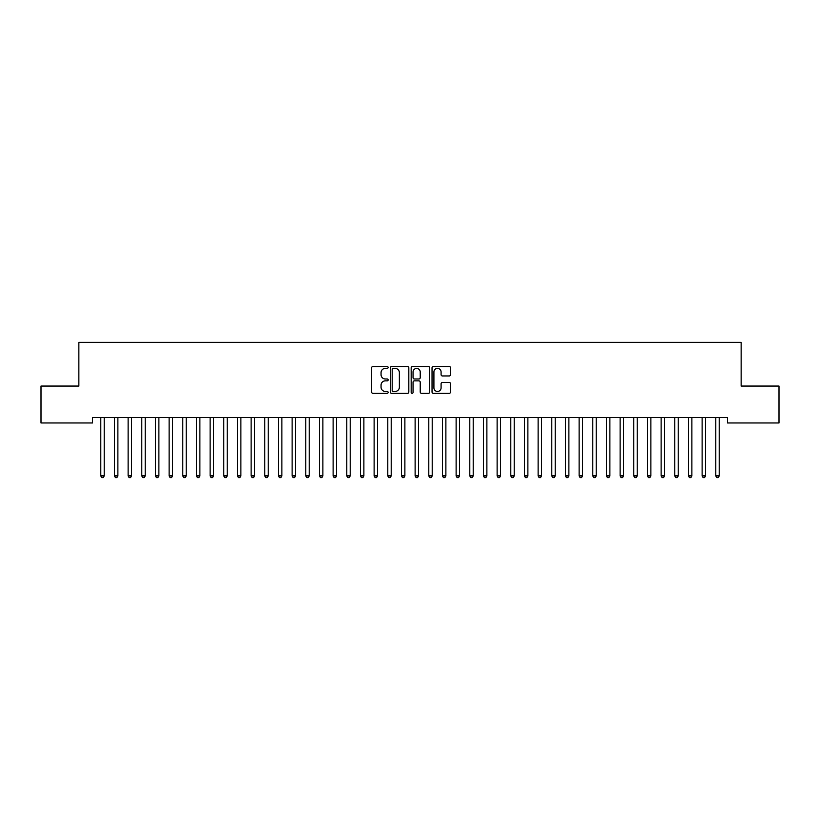 <?xml version="1.0" encoding="UTF-8"?>
<svg xmlns="http://www.w3.org/2000/svg" width="820" height="820" viewBox="0 0 820 820"><rect width="100%" height="100%" fill="white"/><g stroke="black" fill="none" stroke-linecap="round" stroke-linejoin="round"><path stroke-width="1.23" d="M388.137 367.442A0.943 0.943 0 0 0 387.194 366.509L372.946 366.509A1.343 1.343 0 0 0 371.603 367.842L371.603 391.991A1.343 1.343 0 0 0 372.946 393.333L387.194 393.333A0.943 0.943 0 0 0 388.137 392.39A0.943 0.943 0 0 0 387.194 391.458L385.349 391.458A4.295 4.295 0 0 1 381.054 387.163L381.054 385.154A4.295 4.295 0 0 1 385.349 380.859L387.194 380.859A0.943 0.943 0 0 0 388.137 379.916A0.943 0.943 0 0 0 387.194 378.983L385.349 378.983A4.295 4.295 0 0 1 381.054 374.689L381.054 372.68A4.295 4.295 0 0 1 385.349 368.385L387.194 368.385A0.943 0.943 0 0 0 388.137 367.442M449.206 375.96A1.343 1.343 0 0 0 450.549 374.617L450.549 367.842A1.343 1.343 0 0 0 449.206 366.509L433.38 366.509A1.343 1.343 0 0 0 432.037 367.842L432.037 391.991A1.343 1.343 0 0 0 433.38 393.333L449.206 393.333A1.343 1.343 0 0 0 450.549 391.991L450.549 383.811A1.343 1.343 0 0 0 449.206 382.468L442.431 382.468A1.343 1.343 0 0 0 441.088 383.811L441.088 387.87A3.587 3.587 0 0 1 437.501 391.458A3.587 3.587 0 0 1 433.913 387.87L433.913 371.972A3.587 3.587 0 0 1 437.501 368.385A3.587 3.587 0 0 1 441.088 371.972L441.088 374.617A1.343 1.343 0 0 0 442.431 375.96L449.206 375.96M727.473 417.503L92.527 417.503L92.527 422.966L41 422.966L41 386.066L78.853 386.066L78.853 342.34L741.147 342.34L741.147 386.066L779 386.066L779 422.966L727.473 422.966L727.473 417.503M408.821 367.842A1.343 1.343 0 0 0 407.489 366.509L391.652 366.509A1.343 1.343 0 0 0 390.31 367.842L390.31 391.991A1.343 1.343 0 0 0 391.652 393.333L407.489 393.333A1.343 1.343 0 0 0 408.821 391.991L408.821 367.842M412.511 366.509L428.347 366.509A1.343 1.343 0 0 1 429.69 367.842L429.69 391.991A1.343 1.343 0 0 1 428.347 393.333L421.572 393.333A1.343 1.343 0 0 1 420.229 391.991L420.229 382.202A1.343 1.343 0 0 0 418.887 380.859L414.397 380.859A1.343 1.343 0 0 0 413.054 382.202L413.054 392.39A0.943 0.943 0 0 1 412.111 393.333A0.943 0.943 0 0 1 411.179 392.39L411.179 367.842A1.343 1.343 0 0 1 412.511 366.509M393.128 368.385A0.943 0.943 0 0 0 392.196 369.318L392.196 390.515A0.943 0.943 0 0 0 393.128 391.458L395.076 391.458A4.295 4.295 0 0 0 399.371 387.163L399.371 372.68A4.295 4.295 0 0 0 395.076 368.385L393.128 368.385M420.229 372.034A3.587 3.587 0 0 0 416.642 368.446A3.587 3.587 0 0 0 413.054 372.034L413.054 377.641A1.343 1.343 0 0 0 414.397 378.983L418.887 378.983A1.343 1.343 0 0 0 420.229 377.641L420.229 372.034M100.696 417.708A1.363 1.363 -179.6 0 1 100.788 418.21A1.363 1.363 179.6 0 0 100.696 417.708L100.614 417.503M104.386 417.503L104.304 417.708A1.363 1.363 179.6 0 0 104.212 418.21L104.212 475.887L100.788 475.887L100.788 418.21M104.212 475.887L103.187 477.66L101.813 477.66L100.788 475.887M114.359 417.708A1.363 1.363 -179.6 0 1 114.462 418.21A1.363 1.363 179.6 0 0 114.359 417.708L114.277 417.503M128.023 417.708A1.363 1.363 -179.6 0 1 128.125 418.21A1.363 1.363 179.6 0 0 128.023 417.708L127.94 417.503M118.059 417.503L117.977 417.708A1.363 1.363 179.6 0 0 117.875 418.21L117.875 475.887L114.462 475.887L114.462 418.21M117.875 475.887L116.85 477.66L115.487 477.66L114.462 475.887M131.723 417.503L131.641 417.708A1.363 1.363 179.6 0 0 131.538 418.21L131.538 475.887L128.125 475.887L128.125 418.21M131.538 475.887L130.513 477.66L129.15 477.66L128.125 475.887M141.696 417.708A1.363 1.363 -179.6 0 1 141.788 418.21A1.363 1.363 179.6 0 0 141.696 417.708L141.614 417.503M155.359 417.708A1.363 1.363 -179.6 0 1 155.462 418.21A1.363 1.363 179.6 0 0 155.359 417.708L155.277 417.503M145.386 417.503L145.304 417.708A1.363 1.363 179.6 0 0 145.212 418.21L145.212 475.887L141.788 475.887L141.788 418.21M145.212 475.887L144.187 477.66L142.813 477.66L141.788 475.887M159.059 417.503L158.977 417.708A1.363 1.363 179.6 0 0 158.875 418.21L158.875 475.887L155.462 475.887L155.462 418.21M158.875 475.887L157.85 477.66L156.487 477.66L155.462 475.887M169.022 417.708A1.363 1.363 -179.6 0 1 169.125 418.21A1.363 1.363 179.6 0 0 169.022 417.708L168.94 417.503M172.723 417.503L172.641 417.708A1.363 1.363 179.6 0 0 172.538 418.21L172.538 475.887L169.125 475.887L169.125 418.21M172.538 475.887L171.513 477.66L170.15 477.66L169.125 475.887M182.696 417.708A1.363 1.363 -179.6 0 1 182.788 418.21A1.363 1.363 179.6 0 0 182.696 417.708L182.614 417.503M186.386 417.503L186.304 417.708A1.363 1.363 179.6 0 0 186.212 418.21L186.212 475.887L182.788 475.887L182.788 418.21M186.212 475.887L185.187 477.66L183.813 477.66L182.788 475.887M196.359 417.708A1.363 1.363 -179.6 0 1 196.462 418.21A1.363 1.363 179.6 0 0 196.359 417.708L196.277 417.503M200.059 417.503L199.977 417.708A1.363 1.363 179.6 0 0 199.875 418.21L199.875 475.887L196.462 475.887L196.462 418.21M199.875 475.887L198.85 477.66L197.487 477.66L196.462 475.887M210.022 417.708A1.363 1.363 -179.6 0 1 210.125 418.21A1.363 1.363 179.6 0 0 210.022 417.708L209.94 417.503M213.723 417.503L213.641 417.708A1.363 1.363 179.6 0 0 213.538 418.21L213.538 475.887L210.125 475.887L210.125 418.21M213.538 475.887L212.513 477.66L211.15 477.66L210.125 475.887M223.696 417.708A1.363 1.363 -179.6 0 1 223.788 418.21A1.363 1.363 179.6 0 0 223.696 417.708L223.614 417.503M227.386 417.503L227.304 417.708A1.363 1.363 179.6 0 0 227.212 418.21L227.212 475.887L223.788 475.887L223.788 418.21M227.212 475.887L226.187 477.66L224.813 477.66L223.788 475.887M237.359 417.708A1.363 1.363 -179.6 0 1 237.462 418.21A1.363 1.363 179.6 0 0 237.359 417.708L237.277 417.503M241.059 417.503L240.977 417.708A1.363 1.363 179.6 0 0 240.875 418.21L240.875 475.887L237.462 475.887L237.462 418.21M240.875 475.887L239.85 477.66L238.487 477.66L237.462 475.887M251.022 417.708A1.363 1.363 -179.6 0 1 251.125 418.21A1.363 1.363 179.6 0 0 251.022 417.708L250.94 417.503M254.723 417.503L254.641 417.708A1.363 1.363 179.6 0 0 254.538 418.21L254.538 475.887L251.125 475.887L251.125 418.21M254.538 475.887L253.513 477.66L252.15 477.66L251.125 475.887M264.696 417.708A1.363 1.363 -179.6 0 1 264.788 418.21A1.363 1.363 179.6 0 0 264.696 417.708L264.614 417.503M268.386 417.503L268.304 417.708A1.363 1.363 179.6 0 0 268.212 418.21L268.212 475.887L264.788 475.887L264.788 418.21M268.212 475.887L267.187 477.66L265.813 477.66L264.788 475.887M278.359 417.708A1.363 1.363 -179.6 0 1 278.462 418.21A1.363 1.363 179.6 0 0 278.359 417.708L278.277 417.503M282.059 417.503L281.978 417.708A1.363 1.363 179.6 0 0 281.875 418.21L281.875 475.887L278.462 475.887L278.462 418.21M281.875 475.887L280.85 477.66L279.487 477.66L278.462 475.887M292.022 417.708A1.363 1.363 -179.6 0 1 292.125 418.21A1.363 1.363 179.6 0 0 292.022 417.708L291.94 417.503M295.723 417.503L295.641 417.708A1.363 1.363 179.6 0 0 295.538 418.21L295.538 475.887L292.125 475.887L292.125 418.21M295.538 475.887L294.513 477.66L293.15 477.66L292.125 475.887M305.696 417.708A1.363 1.363 -179.6 0 1 305.788 418.21A1.363 1.363 179.6 0 0 305.696 417.708L305.614 417.503M309.386 417.503L309.304 417.708A1.363 1.363 179.6 0 0 309.212 418.21L309.212 475.887L305.788 475.887L305.788 418.21M309.212 475.887L308.187 477.66L306.813 477.66L305.788 475.887M319.359 417.708A1.363 1.363 -179.6 0 1 319.462 418.21A1.363 1.363 179.6 0 0 319.359 417.708L319.277 417.503M323.059 417.503L322.978 417.708A1.363 1.363 179.6 0 0 322.875 418.21L322.875 475.887L319.462 475.887L319.462 418.21M322.875 475.887L321.85 477.66L320.487 477.66L319.462 475.887M333.022 417.708A1.363 1.363 -179.6 0 1 333.125 418.21A1.363 1.363 179.6 0 0 333.022 417.708L332.94 417.503M336.723 417.503L336.641 417.708A1.363 1.363 179.6 0 0 336.538 418.21L336.538 475.887L333.125 475.887L333.125 418.21M336.538 475.887L335.513 477.66L334.15 477.66L333.125 475.887M346.696 417.708A1.363 1.363 -179.6 0 1 346.788 418.21A1.363 1.363 179.6 0 0 346.696 417.708L346.614 417.503M350.386 417.503L350.304 417.708A1.363 1.363 179.6 0 0 350.212 418.21L350.212 475.887L346.788 475.887L346.788 418.21M350.212 475.887L349.187 477.66L347.813 477.66L346.788 475.887M360.359 417.708A1.363 1.363 -179.6 0 1 360.462 418.21A1.363 1.363 179.6 0 0 360.359 417.708L360.277 417.503M364.059 417.503L363.977 417.708A1.363 1.363 179.6 0 0 363.875 418.21L363.875 475.887L360.462 475.887L360.462 418.21M363.875 475.887L362.85 477.66L361.487 477.66L360.462 475.887M374.022 417.708A1.363 1.363 -179.6 0 1 374.125 418.21A1.363 1.363 179.6 0 0 374.022 417.708L373.94 417.503M377.723 417.503L377.641 417.708A1.363 1.363 179.6 0 0 377.538 418.21L377.538 475.887L374.125 475.887L374.125 418.21M377.538 475.887L376.513 477.66L375.15 477.66L374.125 475.887M387.696 417.708A1.363 1.363 -179.6 0 1 387.788 418.21A1.363 1.363 179.6 0 0 387.696 417.708L387.614 417.503M391.386 417.503L391.304 417.708A1.363 1.363 179.6 0 0 391.212 418.21L391.212 475.887L387.788 475.887L387.788 418.21M391.212 475.887L390.187 477.66L388.813 477.66L387.788 475.887M401.359 417.708A1.363 1.363 -179.6 0 1 401.462 418.21A1.363 1.363 179.6 0 0 401.359 417.708L401.277 417.503M405.059 417.503L404.977 417.708A1.363 1.363 179.6 0 0 404.875 418.21L404.875 475.887L401.462 475.887L401.462 418.21M404.875 475.887L403.85 477.66L402.487 477.66L401.462 475.887M415.022 417.708A1.363 1.363 -179.6 0 1 415.125 418.21A1.363 1.363 179.6 0 0 415.022 417.708L414.94 417.503M418.723 417.503L418.641 417.708A1.363 1.363 179.6 0 0 418.538 418.21L418.538 475.887L415.125 475.887L415.125 418.21M418.538 475.887L417.513 477.66L416.15 477.66L415.125 475.887M428.696 417.708A1.363 1.363 -179.6 0 1 428.788 418.21A1.363 1.363 179.6 0 0 428.696 417.708L428.614 417.503M432.386 417.503L432.304 417.708A1.363 1.363 179.6 0 0 432.212 418.21L432.212 475.887L428.788 475.887L428.788 418.21M432.212 475.887L431.187 477.66L429.813 477.66L428.788 475.887M442.359 417.708A1.363 1.363 -179.6 0 1 442.462 418.21A1.363 1.363 179.6 0 0 442.359 417.708L442.277 417.503M446.059 417.503L445.977 417.708A1.363 1.363 179.6 0 0 445.875 418.21L445.875 475.887L442.462 475.887L442.462 418.21M445.875 475.887L444.85 477.66L443.487 477.66L442.462 475.887M456.022 417.708A1.363 1.363 -179.6 0 1 456.125 418.21A1.363 1.363 179.6 0 0 456.022 417.708L455.94 417.503M459.723 417.503L459.641 417.708A1.363 1.363 179.6 0 0 459.538 418.21L459.538 475.887L456.125 475.887L456.125 418.21M459.538 475.887L458.513 477.66L457.15 477.66L456.125 475.887M469.696 417.708A1.363 1.363 -179.6 0 1 469.788 418.21A1.363 1.363 179.6 0 0 469.696 417.708L469.614 417.503M473.386 417.503L473.304 417.708A1.363 1.363 179.6 0 0 473.212 418.21L473.212 475.887L469.788 475.887L469.788 418.21M473.212 475.887L472.187 477.66L470.813 477.66L469.788 475.887M483.359 417.708A1.363 1.363 -179.6 0 1 483.462 418.21A1.363 1.363 179.6 0 0 483.359 417.708L483.277 417.503M487.059 417.503L486.977 417.708A1.363 1.363 179.6 0 0 486.875 418.21L486.875 475.887L483.462 475.887L483.462 418.21M486.875 475.887L485.85 477.66L484.487 477.66L483.462 475.887M497.022 417.708A1.363 1.363 -179.6 0 1 497.125 418.21A1.363 1.363 179.6 0 0 497.022 417.708L496.94 417.503M500.723 417.503L500.641 417.708A1.363 1.363 179.6 0 0 500.538 418.21L500.538 475.887L497.125 475.887L497.125 418.21M500.538 475.887L499.513 477.66L498.15 477.66L497.125 475.887M510.696 417.708A1.363 1.363 -179.6 0 1 510.788 418.21A1.363 1.363 179.6 0 0 510.696 417.708L510.614 417.503M514.386 417.503L514.304 417.708A1.363 1.363 179.6 0 0 514.212 418.21L514.212 475.887L510.788 475.887L510.788 418.21M514.212 475.887L513.187 477.66L511.813 477.66L510.788 475.887M524.359 417.708A1.363 1.363 -179.6 0 1 524.462 418.21A1.363 1.363 179.6 0 0 524.359 417.708L524.277 417.503M528.059 417.503L527.977 417.708A1.363 1.363 179.6 0 0 527.875 418.21L527.875 475.887L524.462 475.887L524.462 418.21M527.875 475.887L526.85 477.66L525.487 477.66L524.462 475.887M538.022 417.708A1.363 1.363 -179.6 0 1 538.125 418.21A1.363 1.363 179.6 0 0 538.022 417.708L537.941 417.503M541.723 417.503L541.641 417.708A1.363 1.363 179.6 0 0 541.538 418.21L541.538 475.887L538.125 475.887L538.125 418.21M541.538 475.887L540.513 477.66L539.15 477.66L538.125 475.887M551.696 417.708A1.363 1.363 -179.6 0 1 551.788 418.21A1.363 1.363 179.6 0 0 551.696 417.708L551.614 417.503M555.386 417.503L555.304 417.708A1.363 1.363 179.6 0 0 555.212 418.21L555.212 475.887L551.788 475.887L551.788 418.21M555.212 475.887L554.187 477.66L552.813 477.66L551.788 475.887M565.359 417.708A1.363 1.363 -179.6 0 1 565.462 418.21A1.363 1.363 179.6 0 0 565.359 417.708L565.277 417.503M569.059 417.503L568.977 417.708A1.363 1.363 179.6 0 0 568.875 418.21L568.875 475.887L565.462 475.887L565.462 418.21M568.875 475.887L567.85 477.66L566.487 477.66L565.462 475.887M579.022 417.708A1.363 1.363 -179.6 0 1 579.125 418.21A1.363 1.363 179.6 0 0 579.022 417.708L578.941 417.503M582.723 417.503L582.641 417.708A1.363 1.363 179.6 0 0 582.538 418.21L582.538 475.887L579.125 475.887L579.125 418.21M582.538 475.887L581.513 477.66L580.15 477.66L579.125 475.887M592.696 417.708A1.363 1.363 -179.6 0 1 592.788 418.21A1.363 1.363 179.6 0 0 592.696 417.708L592.614 417.503M596.386 417.503L596.304 417.708A1.363 1.363 179.6 0 0 596.212 418.21L596.212 475.887L592.788 475.887L592.788 418.21M596.212 475.887L595.187 477.66L593.813 477.66L592.788 475.887M606.359 417.708A1.363 1.363 -179.6 0 1 606.462 418.21A1.363 1.363 179.6 0 0 606.359 417.708L606.277 417.503M610.059 417.503L609.977 417.708A1.363 1.363 179.6 0 0 609.875 418.21L609.875 475.887L606.462 475.887L606.462 418.21M609.875 475.887L608.85 477.66L607.487 477.66L606.462 475.887M620.022 417.708A1.363 1.363 -179.6 0 1 620.125 418.21A1.363 1.363 179.6 0 0 620.022 417.708L619.941 417.503M623.723 417.503L623.641 417.708A1.363 1.363 179.6 0 0 623.538 418.21L623.538 475.887L620.125 475.887L620.125 418.21M623.538 475.887L622.513 477.66L621.15 477.66L620.125 475.887M633.696 417.708A1.363 1.363 -179.6 0 1 633.788 418.21A1.363 1.363 179.6 0 0 633.696 417.708L633.614 417.503M637.386 417.503L637.304 417.708A1.363 1.363 179.6 0 0 637.212 418.21L637.212 475.887L633.788 475.887L633.788 418.21M637.212 475.887L636.187 477.66L634.813 477.66L633.788 475.887M647.359 417.708A1.363 1.363 -179.6 0 1 647.462 418.21A1.363 1.363 179.6 0 0 647.359 417.708L647.277 417.503M651.059 417.503L650.977 417.708A1.363 1.363 179.6 0 0 650.875 418.21L650.875 475.887L647.462 475.887L647.462 418.21M650.875 475.887L649.85 477.66L648.487 477.66L647.462 475.887M661.022 417.708A1.363 1.363 -179.6 0 1 661.125 418.21A1.363 1.363 179.6 0 0 661.022 417.708L660.941 417.503M664.723 417.503L664.641 417.708A1.363 1.363 179.6 0 0 664.538 418.21L664.538 475.887L661.125 475.887L661.125 418.21M664.538 475.887L663.513 477.66L662.15 477.66L661.125 475.887M674.696 417.708A1.363 1.363 -179.6 0 1 674.788 418.21A1.363 1.363 179.6 0 0 674.696 417.708L674.614 417.503M678.386 417.503L678.304 417.708A1.363 1.363 179.6 0 0 678.212 418.21L678.212 475.887L674.788 475.887L674.788 418.21M678.212 475.887L677.187 477.66L675.813 477.66L674.788 475.887M688.359 417.708A1.363 1.363 -179.6 0 1 688.462 418.21A1.363 1.363 179.6 0 0 688.359 417.708L688.277 417.503M692.059 417.503L691.977 417.708A1.363 1.363 179.6 0 0 691.875 418.21L691.875 475.887L688.462 475.887L688.462 418.21M691.875 475.887L690.85 477.66L689.487 477.66L688.462 475.887M702.022 417.708A1.363 1.363 -179.6 0 1 702.125 418.21A1.363 1.363 179.6 0 0 702.022 417.708L701.941 417.503M705.723 417.503L705.641 417.708A1.363 1.363 179.6 0 0 705.538 418.21L705.538 475.887L702.125 475.887L702.125 418.21M705.538 475.887L704.513 477.66L703.15 477.66L702.125 475.887M715.696 417.708A1.363 1.363 -179.6 0 1 715.788 418.21A1.363 1.363 179.6 0 0 715.696 417.708L715.614 417.503M719.386 417.503L719.304 417.708A1.363 1.363 179.6 0 0 719.212 418.21L719.212 475.887L715.788 475.887L715.788 418.21M719.212 475.887L718.187 477.66L716.813 477.66L715.788 475.887"/></g></svg>
